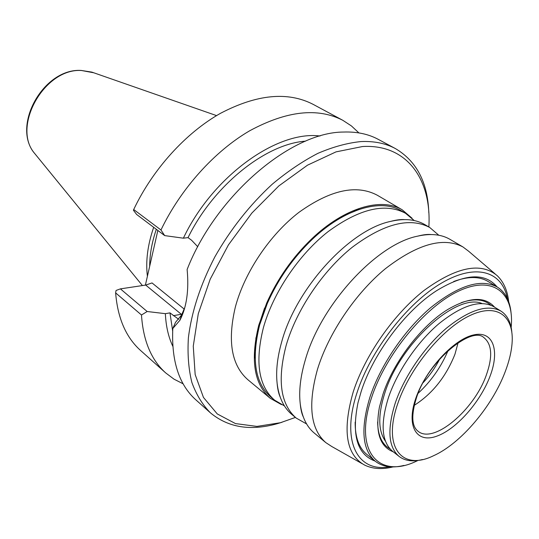 <?xml version="1.0" encoding="UTF-8"?>
<svg xmlns="http://www.w3.org/2000/svg" width="539" height="539" viewBox="0 0 539 539"><rect width="100%" height="100%" fill="white"/><g stroke="black" fill="none" stroke-linecap="round" stroke-linejoin="round"><path stroke-width="0.81" d="M414.282 220.566L405.469 213.249C385.21 202.563 359.385 208.714 327.988 231.716C298.734 254.704 273.078 292.893 263.382 327.752C254.846 362.019 258.572 386.146 274.546 400.133L284.43 405.921M405.469 213.249L401.508 210.931C381.08 198.258 344.401 208.593 312.155 239.451C293.007 257.858 278.057 279.202 267.297 303.484L259.663 324.889C251.214 359.075 254.994 383.182 271.009 397.209L274.546 400.133M412.039 218.214L402.249 209.833C381.524 196.991 344.266 207.569 311.582 238.993C292.461 257.453 277.491 278.825 266.67 303.1L258.767 325.192C250.237 359.742 254.058 384.105 270.228 398.274L281.459 404.614M402.249 209.833L377.212 195.185C356.407 184.19 330.326 189.903 298.95 212.339C269.749 234.795 244.504 272.458 235.327 307.122C227.317 341.18 231.514 365.388 247.913 379.752L270.228 398.274M295.412 417.429L280.421 422.717L256.948 426.41L235.503 423.593L217.271 413.939L203.459 397.445L195.158 374.538L193.265 346.146L198.278 313.732L210.19 279.229L228.428 244.901L251.841 213.087L278.831 185.935L307.526 165.163L336.013 151.877L362.538 146.527C407.43 143.886 431.766 180.026 428.849 226.959M395.532 148.649L378.263 139.365C368.359 134.022 356.784 131.583 343.525 132.048C291.094 132.008 215.876 195.482 187.127 269.487C189.068 290.292 186.649 307.237 179.878 320.328L172.797 328.507C171.328 360.948 179.002 384.718 195.812 399.803L210.439 412.861C202.516 404.816 196.324 394.683 191.877 382.468C188.562 369.161 187.397 354.278 188.387 337.825C191.561 311.845 200.387 284.861 214.852 256.881C230.598 229.203 249.725 204.982 272.242 184.217C287.307 171.618 302.5 161.343 317.821 153.386C332.94 146.891 347.311 142.956 360.928 141.575C374.181 140.989 385.715 143.347 395.532 148.649C416.687 161.242 427.777 182.6 428.808 212.716M282.018 422.253L277.383 423.661C250.608 431.207 228.293 427.609 210.439 412.861M197.766 246.741L191.588 240.246L188.044 237.632C213.565 185.288 265.693 143.866 305.606 141.137M184.816 307.398L181.609 314.978L175.559 322.275L172.797 328.507M178.699 319.317L169.967 312.876L165.372 313.671L147.16 311.508L141.487 314.998C143.172 340.695 151.264 360.025 165.769 372.975L174.016 379.16L183.132 383.822M157.846 230.456L145.389 285.118M320.045 136.017C277.174 130.303 212.636 176.273 183.375 238.184L164.691 235.61L136.65 214.482L133.429 210.271L133.706 209.53L160.966 229.985C180.747 188.711 214.583 151.176 249.719 130.761C286.613 110.839 317.639 107.349 342.784 120.291L351.415 125.931L358.913 132.911M183.375 238.184L188.044 237.632M164.691 235.61L160.966 229.985M133.706 209.53C152.739 169.259 185.773 132.911 220.431 113.352C256.86 94.285 287.765 91.286 313.152 104.364L342.784 120.291M165.769 372.975L140.672 350.566C126.025 337.481 117.684 318.253 115.629 292.893L116.047 290.467L120.406 288.87L145.698 285.07L152.032 282.941L184.23 309.103M120.406 288.87L147.16 311.508M172.655 330.912L169.967 312.876M115.629 292.893L141.487 314.998M165.372 313.671C165.931 326.082 168.404 336.929 172.776 346.227M156.323 229.304C151.924 242.22 149.707 254.543 149.68 266.286M153.669 227.31C147.639 244.949 145.55 261.274 147.403 276.271M306.603 423.95L296.201 418.075L291.943 414.552C283.75 407.747 278.811 397.331 277.12 383.303C275.8 371.095 277.322 357.276 281.695 341.854C296.079 288.183 349.663 229.836 390.526 221.421C395.983 219.952 400.585 219.346 404.338 219.595M438.807 235.247L429.724 227.471L424.954 224.675C415.764 219.299 404.284 218.214 390.526 221.421M429.724 227.471C409.761 216.968 383.923 223.564 352.223 247.28C322.652 270.955 296.41 309.959 286.182 345.31C277.134 380.029 280.469 404.29 296.201 418.075M362.134 463.675L331.728 446.481L325.819 442.62L314.298 433.073C306.664 426.74 301.981 417.031 300.257 403.954C298.734 391.233 300.405 376.586 305.283 360.018C320.766 304.602 376.876 243.897 417.84 236.109C423.196 234.714 427.582 234.189 430.984 234.532M495.105 273.866L468.559 251.167L462.913 246.929L450.004 239.363C441.441 234.35 430.722 233.266 417.84 236.109M462.913 246.929C443.388 236.695 417.577 243.931 385.473 268.638C355.491 293.263 328.44 333.398 317.464 369.397C307.681 404.728 310.471 429.138 325.819 442.62M375.043 461.067C357.141 454.465 351.462 435 358.011 402.68L361.157 391.563C373.096 353.84 405.335 310.774 436.374 290.824C464.51 273.63 484.743 272.316 497.066 286.889M511.039 312.58C509.773 300.54 505.178 292.01 497.241 286.991C480.963 278.373 458.824 285.225 430.816 307.547C404.627 329.72 380.453 365.307 369.983 397.014C360.436 428.471 362.174 449.87 375.198 461.195L366.783 454.377C358.947 447.976 355.073 437.23 355.167 422.131M375.198 461.195C382.629 466.942 392.217 468.351 403.96 465.426M453.683 281.506C467.839 276.264 479.259 276.231 487.957 281.412L497.241 286.991M418.015 460.454L416.708 461.054C378.883 479.555 353.112 451.695 371.64 397.432C385.715 354.204 425.709 305.943 459.349 290.764C493.104 275.22 513.997 292.738 511.289 326.048L511.167 327.483M393.275 451.823C379.611 446.501 375.003 431.564 379.449 407.019L382.973 394.245C393.463 362.019 421.559 325.388 447.768 309.494C469.321 296.928 484.932 296.16 494.6 307.183M490.753 305.148C483.82 299.111 473.97 298.289 461.222 302.675M377.637 421.99C377.866 435.472 382.01 444.439 390.047 448.899M481.954 303.477C456.769 292.717 400.315 343.168 384.866 392.837C377.886 414.814 378.088 430.937 385.473 441.198M500.947 311.104L493.785 306.678C480.397 299.475 462.139 305.121 439.002 323.622C417.388 341.955 397.344 371.283 388.464 397.539C380.231 423.93 381.585 441.825 392.527 451.231L399.129 456.445C388.269 447.101 387.015 429.185 395.37 402.707C404.385 376.357 424.543 346.86 446.211 328.372C469.395 309.716 487.64 303.956 500.947 311.104C507.26 315.194 510.884 322.154 511.821 331.997M422.475 459.531C412.908 462.011 405.126 460.986 399.129 456.445M505.164 371.816C492.1 406.601 460.663 443.712 433.356 455.819C402.128 471.167 382.164 447.626 397.856 403.34C409.781 368.063 442.196 328.709 469.577 315.713C497.059 302.433 514.368 316.002 512.05 343.491C511.336 352.223 509.045 361.662 505.164 371.816M414.228 405.368C432.494 393.659 446.076 376.606 454.963 354.197L458.096 342.743M448.084 350.545C441.145 366.924 431.16 381.174 418.136 393.288M423.162 382.656C429.765 375.474 435.31 367.558 439.811 358.9M340.52 217.965C332.098 222.452 323.744 228.26 315.47 235.402M264.622 307.985L260.155 321.507L256.793 337.481M255.122 358.125L255.897 337.764M359.351 209.348L340.48 217.028M181.784 314.655L181.306 314.271L173.342 315.672M182.115 314.021L181.306 314.271L145.698 285.07M36.059 155.171L34.779 153.602C11.326 127.15 44.313 67.887 81.53 70.515L93.779 72.785M393.046 466.909C382.232 469.61 372.752 468.997 364.613 465.083C346.004 454.734 342.211 430.338 353.234 391.887C365.004 355.316 393.746 314.156 424.092 290.413C456.58 266.818 480.977 261.914 497.275 275.719C503.736 282.032 507.543 290.73 508.701 301.813M389.502 466.761C357.909 472.797 340.682 441.798 357.02 392.695C370.569 350.444 407.403 302.931 441.697 282.982C476.078 262.823 502.308 271.393 507.354 298.532M490.032 376.262C480.242 402.35 455.879 429.785 436.219 436.368C416.438 443.341 405.968 426.221 415.899 398.038C425.534 369.936 453.366 339.577 473.141 335.042C493.077 330.077 500.077 350.121 490.032 376.262M416.607 397.324C428.222 360.712 471.679 325.906 483.746 337.502C492.04 344.104 492.868 356.703 486.245 375.299C474.017 410.179 433.572 444.372 418.062 431.261C411.641 426.255 411.116 415.057 416.485 397.667M267.391 301.469L267.297 303.484M310.296 240.232L312.155 239.451M256.645 338.357L260.169 321.372L264.44 308.443M315.841 235.071C324.31 227.795 332.799 221.947 341.295 217.527M255.109 357.552L254.88 352.587M354.062 211.005L358.806 209.53M179.878 320.328L181.609 314.978M142.411 285.569L34.779 153.602C11.016 126.267 43.497 67.968 81.173 70.441L91.866 72.118L216.557 115.609M280.118 396.906C278.609 393.463 277.605 388.929 277.12 383.303M303.268 416.849C301.779 413.763 300.775 409.472 300.257 403.954"/></g></svg>
